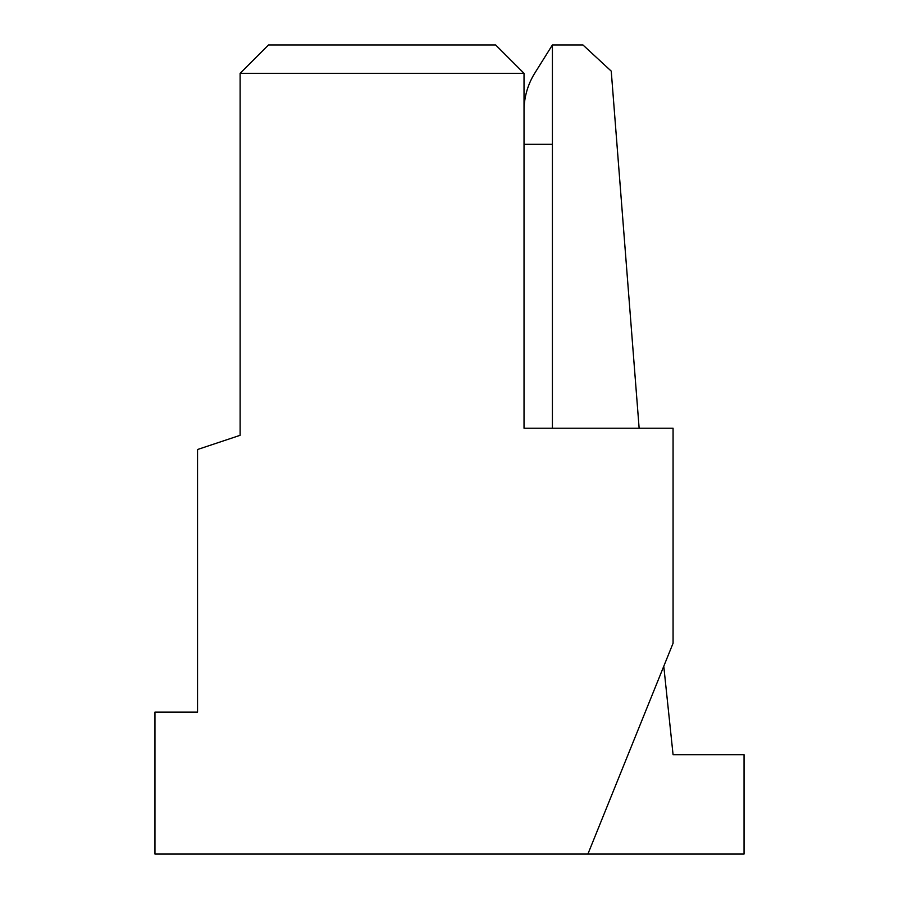 <?xml version="1.0" encoding="UTF-8"?>
<svg xmlns="http://www.w3.org/2000/svg" width="899" height="899" viewBox="0 0 899 899"><rect width="100%" height="100%" fill="white"/><g stroke="black" fill="none" stroke-linecap="round" stroke-linejoin="round"><path stroke-width="1.35" d="M663.777 666.26L673.07 754.688L744.046 754.688L744.046 854.05L587.901 854.05L673.07 643.246L673.07 428.205L524.027 428.205L552.413 428.205L552.413 44.95L534.804 73.122A70.976 70.976 0 0 0 524.027 110.734M552.413 44.95L582.934 44.95L611.241 71.133L639.133 428.205M240.123 73.336L524.027 73.336L495.63 44.95L268.52 44.95L240.123 73.336L240.123 435.307L197.544 449.5L197.544 712.098L154.954 712.098L154.954 854.05L587.901 854.05M524.027 144.312L552.413 144.312L552.413 428.205M240.123 435.307L240.123 392.717M524.027 73.336L524.027 428.205"/></g></svg>

